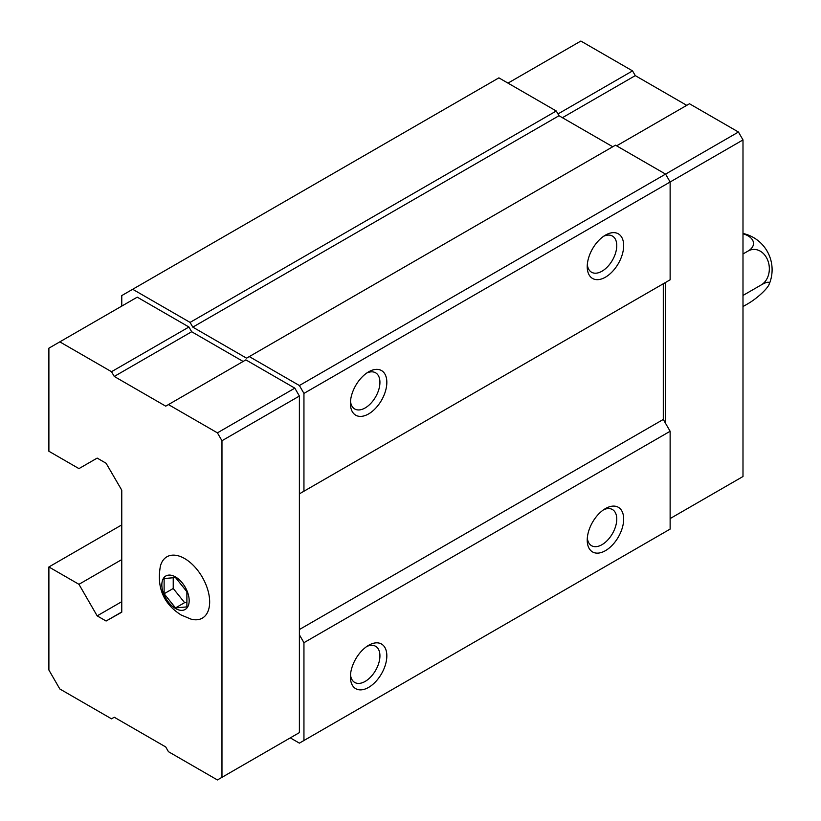 <?xml version="1.0" encoding="UTF-8"?>
<svg xmlns="http://www.w3.org/2000/svg" width="821" height="821" viewBox="0 0 821 821"><rect width="100%" height="100%" fill="white"/><g stroke="black" fill="none" stroke-linecap="round" stroke-linejoin="round"><path stroke-width="1.23" d="M186.89 606.893L186.89 591.705L175.509 577.543L164.118 578.559L164.118 593.747L175.509 607.909L186.89 606.893M175.509 608.505A19.324 11.155 -120 0 0 187.342 591.664A19.324 11.155 -120 0 0 163.677 578.005A19.324 11.155 -120 0 0 175.509 608.505M290.285 737.874L299.388 743.138L670.131 529.093L670.131 431.271L663.296 419.439L663.296 283.758L665.574 282.445L665.574 423.39M243.139 361.456L191.673 331.746L188.943 327.015L137.251 297.161L48.891 348.176L48.891 451.252L78.949 468.617L97.165 458.097L106.094 463.249L121.765 490.178L121.765 612.189L106.094 621.025L121.765 611.973M106.094 621.025L97.165 615.863L78.949 584.316L48.891 566.962L48.891 670.039L59.82 688.973L111.512 718.816L114.252 717.236L165.719 746.946L168.449 751.687L217.411 779.95L221.968 777.323L221.968 440.733L299.388 396.04L294.831 388.148L245.869 359.875L165.719 406.159L114.252 376.449L191.673 331.746M299.388 396.04L299.388 493.852L303.944 491.225L303.944 393.403L299.388 385.521L249.286 356.591L246.557 358.172L192.812 327.138L190.082 322.407L132.694 289.279L121.765 295.591L121.765 306.11M121.765 519.621L121.765 524.886L48.891 566.962M303.944 740.511L303.944 642.689L299.388 634.797L299.388 493.852L663.296 283.758M294.831 735.247L299.388 732.619L299.388 634.797M303.944 393.403L670.131 181.995L665.574 174.103L615.473 145.184L249.286 356.591M299.388 385.521L738.448 132.027L689.486 103.764L616.612 145.84M612.743 146.754L558.998 115.73L556.269 110.999L498.881 77.862L132.694 289.279M192.812 327.138L558.998 115.73M190.082 322.407L556.269 110.999M97.165 615.863L121.765 601.67M78.949 584.316L121.765 559.594M605.457 550.655A25.769 14.87 -60 0 1 587.231 540.136A25.769 14.87 -60 0 1 605.457 508.579A25.769 14.87 -60 0 1 623.673 519.098A25.769 14.87 -60 0 1 605.457 550.655M368.619 687.393A25.769 14.87 -60 0 1 350.403 676.873A25.769 14.87 -60 0 1 368.619 645.316A25.769 14.87 -60 0 1 386.835 655.835A25.769 14.87 -60 0 1 368.619 687.393M303.944 642.689L670.131 431.271M299.388 629.543L663.296 419.439M303.944 491.225L670.131 279.807L670.131 181.995L742.995 139.919L738.448 132.027M368.619 413.917A25.769 14.87 -60 0 1 350.403 403.398A25.769 14.87 -60 0 1 368.619 371.841A25.769 14.87 -60 0 1 386.835 382.36A25.769 14.87 -60 0 1 368.619 413.917M605.457 277.18A25.769 14.87 -60 0 1 587.231 266.661A25.769 14.87 -60 0 1 605.457 235.114A25.769 14.87 -60 0 1 623.673 245.623A25.769 14.87 -60 0 1 605.457 277.18M603.63 236.263A20.884 12.058 -60 0 1 612.445 236.068A20.884 12.058 -60 0 1 615.637 252.796A20.884 12.058 -60 0 1 601.998 271.207A20.884 12.058 -60 0 1 591.561 272.233A20.884 12.058 -60 0 1 587.323 264.516M366.802 373.001A20.884 12.058 -60 0 1 375.608 372.806A20.884 12.058 -60 0 1 378.809 389.534A20.884 12.058 -60 0 1 365.171 407.934A20.884 12.058 -60 0 1 354.723 408.971A20.884 12.058 -60 0 1 350.495 401.243M366.802 646.476A20.884 12.058 -60 0 1 375.608 646.281A20.884 12.058 -60 0 1 378.809 663.009A20.884 12.058 -60 0 1 365.171 681.409A20.884 12.058 -60 0 1 354.723 682.446A20.884 12.058 -60 0 1 350.495 674.718M603.63 509.738A20.884 12.058 -60 0 1 612.445 509.543A20.884 12.058 -60 0 1 615.637 526.271A20.884 12.058 -60 0 1 601.998 544.672A20.884 12.058 -60 0 1 591.561 545.708A20.884 12.058 -60 0 1 587.323 537.991M221.968 440.733L217.411 432.852L294.831 388.148M217.411 432.852L168.449 404.579M114.252 376.449L111.512 371.708L188.943 327.015M111.512 371.708L59.82 341.864M221.968 777.323L299.388 732.619M190.985 619.116A35.426 20.453 -120 0 0 209.571 599.402A35.426 20.453 -120 0 0 186.757 559.881A35.426 20.453 -120 0 0 160.393 566.131C155.6 592.865 168.603 607.14 181.236 615.042L190.985 619.116M686.746 105.345L635.28 75.624L562.416 117.701M635.28 75.624L632.55 70.893L557.972 113.955M632.55 70.893L580.858 41.05L507.983 83.126M742.995 139.919L742.995 476.508L670.131 518.574M742.995 306.561L748.064 303.637A18.596 3.931 141.2 0 0 769 284.63A18.596 3.931 141.2 0 0 761.221 284.928A18.596 14.665 84.9 0 0 767.789 260.401A18.596 14.665 84.9 0 0 748.064 251.041L742.995 253.976M748.064 251.041A18.596 10.735 0 0 0 742.995 233.79M761.221 284.928L742.995 295.447M164.118 593.747L173.231 588.483L184.612 602.645L186.89 602.45M173.231 577.748L173.231 588.483M175.509 607.909L184.612 602.645M769 284.63A37.191 37.191 0 0 0 742.995 233.451"/></g></svg>
